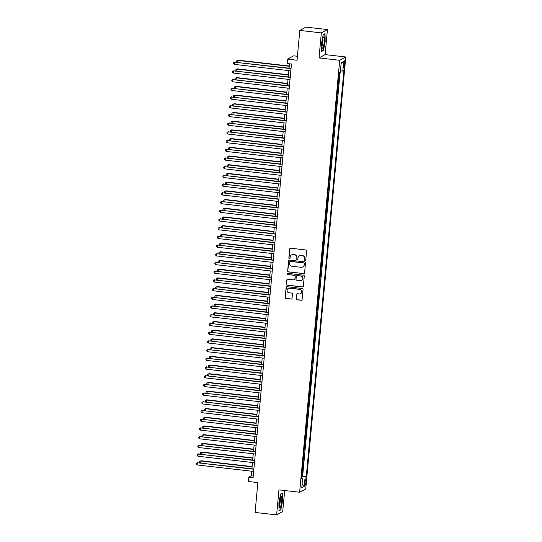 <?xml version="1.0" encoding="UTF-8"?>
<svg xmlns="http://www.w3.org/2000/svg" width="542" height="542" viewBox="0 0 542 542"><rect width="100%" height="100%" fill="white"/><g stroke="black" fill="none" stroke-linecap="round" stroke-linejoin="round"><path stroke-width="0.81" d="M305.126 260.519A0.603 0.589 -118.6 0 0 305.776 259.991L306.616 250.905A0.867 0.847 -118.6 0 0 305.851 249.957L290.627 248.209A0.867 0.847 -118.6 0 0 289.699 248.968L288.859 258.046A0.603 0.589 -118.6 0 0 289.74 258.649A0.603 0.589 -118.6 0 0 290.045 258.182L290.153 257.01A2.764 2.703 -118.6 0 1 293.114 254.584L294.381 254.733A2.764 2.703 -118.6 0 1 296.833 257.775L296.725 258.954A0.603 0.589 -118.6 0 0 297.605 259.55A0.603 0.589 -118.6 0 0 297.91 259.09L298.019 257.911A2.764 2.703 -118.6 0 1 300.979 255.485L302.246 255.634A2.764 2.703 -118.6 0 1 304.699 258.676L304.59 259.855A0.603 0.589 -118.6 0 0 305.126 260.519M299.482 255.749A2.764 2.703 -118.6 0 1 301.142 255.397L302.409 255.539A2.764 2.703 -118.6 0 1 304.861 258.588L304.753 259.76A0.603 0.589 -118.6 0 0 305.553 260.404M290.221 248.263A0.867 0.847 -118.6 0 0 289.868 248.88L289.022 257.958A0.603 0.589 -118.6 0 0 289.821 258.595M291.616 254.848A2.764 2.703 -118.6 0 1 293.276 254.496L294.543 254.638A2.764 2.703 -118.6 0 1 296.996 257.687L296.887 258.859A0.603 0.589 -118.6 0 0 297.687 259.496M305.959 482.17A2.818 0.495 96.5 0 0 305.756 479.656A2.818 0.495 96.5 0 0 304.909 482.746A2.818 0.495 96.5 0 0 305.112 485.259A2.818 0.495 96.5 0 0 305.959 482.17M296.149 298.818A0.867 0.847 -118.6 0 0 296.914 299.767L301.183 300.261A0.867 0.847 -118.6 0 0 302.111 299.502L303.046 289.414A0.867 0.847 -118.6 0 0 302.28 288.466L287.057 286.718A0.867 0.847 -118.6 0 0 286.129 287.477L285.194 297.565A0.867 0.847 -118.6 0 0 285.959 298.513L291.122 299.103A0.867 0.847 -118.6 0 0 292.043 298.344L292.443 294.028A0.867 0.847 -118.6 0 0 291.677 293.08L289.116 292.788A2.31 2.263 -118.6 0 1 288.222 288.466A2.31 2.263 -118.6 0 1 289.543 288.215L299.563 289.36A2.31 2.263 -118.6 0 1 300.458 293.683A2.31 2.263 -118.6 0 1 299.143 293.933L297.47 293.744A0.867 0.847 -118.6 0 0 296.549 294.502L296.311 298.73A0.867 0.847 -118.6 0 0 297.077 299.679L301.345 300.166A0.867 0.847 -118.6 0 0 301.758 300.112M321.338 32.893L319.021 57.926L325.119 54.606L327.443 29.573L321.338 32.893L299.801 30.42L297.03 60.25L287.551 59.159L287.152 63.516L291.46 64.01L253.087 477.658L248.778 477.163L248.372 481.52L257.85 482.604L255.086 512.427L276.63 514.9L282.728 511.58L284.679 490.524M319.021 57.926L339.698 60.297L299.631 492.238L278.947 489.866L276.63 514.9M303.649 273.676A0.867 0.847 -118.6 0 0 304.577 272.917L305.512 262.829A0.867 0.847 -118.6 0 0 304.746 261.881L289.523 260.133A0.867 0.847 -118.6 0 0 288.595 260.892L287.66 270.98A0.867 0.847 -118.6 0 0 288.425 271.928L303.811 273.588A0.867 0.847 -118.6 0 0 304.225 273.534M304.279 276.122L303.344 286.21A0.867 0.847 -118.6 0 1 302.416 286.969L287.192 285.221A0.867 0.847 -118.6 0 1 286.427 284.272L286.826 279.95A0.867 0.847 -118.6 0 1 287.755 279.198L293.927 279.902A0.867 0.847 -118.6 0 0 294.848 279.144L295.119 276.284A0.867 0.847 -118.6 0 0 294.347 275.329L287.924 274.591A0.603 0.589 -118.6 0 1 287.687 273.466A0.603 0.589 -118.6 0 1 288.032 273.398L303.513 275.173A0.867 0.847 -118.6 0 1 304.279 276.122M299.801 30.42L305.898 27.1L327.443 29.573M301.745 476.045L302.124 476.086L302.612 470.863L302.199 471.086M302.551 467.333L302.931 467.38L303.418 462.15L303.012 462.373M303.357 458.627L303.744 458.668L304.225 453.444L303.818 453.668M304.164 449.914L304.55 449.962L305.031 444.738L304.624 444.962M304.977 441.208L305.356 441.256L305.844 436.025L305.431 436.249M305.783 432.502L306.162 432.543L306.65 427.32L306.244 427.543M306.589 423.79L306.975 423.837L307.456 418.614L307.05 418.831M307.395 415.084L307.781 415.125L308.262 409.901L307.856 410.125M308.208 406.378L308.588 406.419L309.075 401.195L308.662 401.419M309.015 397.665L309.394 397.713L309.882 392.489L309.475 392.706M309.821 388.96L310.207 389L310.688 383.777L310.281 384M310.627 380.254L311.013 380.294L311.494 375.071L311.088 375.294M311.433 371.541L311.819 371.588L312.307 366.358L311.894 366.582M312.246 362.835L312.626 362.876L313.113 357.652L312.707 357.876M313.052 354.122L313.439 354.17L313.92 348.946L313.513 349.17M313.859 345.417L314.245 345.464L314.726 340.234L314.319 340.457M314.665 336.711L315.051 336.751L315.539 331.528L315.126 331.751M315.478 327.998L315.857 328.046L316.345 322.822L315.939 323.039M316.284 319.292L316.663 319.333L317.151 314.109L316.745 314.333M317.09 310.586L317.476 310.627L317.958 305.403L317.551 305.627M317.897 301.874L318.283 301.921L318.771 296.698L318.357 296.914M318.71 293.168L319.089 293.208L319.577 287.985L319.17 288.208M319.516 284.462L319.895 284.503L320.383 279.279L319.976 279.503M320.322 275.749L320.708 275.797L321.189 270.566L320.783 270.79M321.128 267.043L321.514 267.084L321.995 261.861L321.589 262.084M321.941 258.331L322.321 258.378L322.808 253.155L322.395 253.371M322.747 249.625L323.127 249.672L323.615 244.442L323.208 244.666M323.554 240.919L323.94 240.96L324.421 235.736L324.014 235.96M324.36 232.206L324.746 232.254L325.227 227.03L324.821 227.247M325.173 223.5L325.552 223.541L326.04 218.318L325.627 218.541M325.979 214.795L326.359 214.835L326.846 209.612L326.44 209.835M326.785 206.082L327.172 206.129L327.653 200.899L327.246 201.123M327.592 197.376L327.978 197.417L328.459 192.193L328.052 192.417M328.398 188.663L328.784 188.711L329.272 183.487L328.858 183.711M329.211 179.958L329.59 180.005L330.078 174.775L329.672 174.998M330.017 171.252L330.403 171.292L330.884 166.069L330.478 166.292M330.823 162.539L331.209 162.586L331.69 157.363L331.284 157.58M331.629 153.833L332.016 153.881L332.503 148.65L332.09 148.874M332.442 145.127L332.822 145.168L333.31 139.944L332.903 140.168M333.249 136.415L333.635 136.462L334.116 131.239L333.709 131.455M334.055 127.709L334.441 127.749L334.922 122.526L334.516 122.749M334.861 119.003L335.247 119.044L335.735 113.82L335.322 114.044M335.674 110.29L336.054 110.338L336.541 105.107L336.135 105.331M336.48 101.584L336.86 101.625L337.348 96.401L336.941 96.625M337.287 92.872L337.673 92.919L338.154 87.696L337.747 87.919M338.093 84.166L338.479 84.213L338.967 78.983L338.554 79.207M343.791 63.78L343.614 65.69A2.73 0.481 96.5 0 0 343.811 68.129A2.73 0.481 96.5 0 0 344.631 65.135L344.814 63.218A2.73 0.481 96.5 0 0 344.61 60.785A2.73 0.481 96.5 0 0 343.791 63.78M339.698 60.297L345.796 56.978L305.729 488.911L299.631 492.238M302.124 476.086L306.298 476.201L343.94 70.392L342.788 71.022L340.41 71.002M306.298 476.201L305.146 476.831L304.252 486.411L301.752 487.773L302.639 478.193L301.488 478.823L339.129 73.014L340.281 72.384L341.175 62.804L343.675 61.442L342.788 71.022M338.479 84.213L338.072 84.43M337.673 92.919L337.26 93.143M336.86 101.625L336.453 101.849M336.054 110.338L335.647 110.554M335.247 119.044L334.841 119.267M334.441 127.749L334.035 127.973M333.635 136.462L333.222 136.686M332.822 145.168L332.415 145.392M332.016 153.881L331.609 154.097M331.209 162.586L330.803 162.81M330.403 171.292L329.99 171.516M329.59 180.005L329.184 180.222M328.784 188.711L328.377 188.934M327.978 197.417L327.571 197.64M327.172 206.129L326.758 206.353M326.359 214.835L325.952 215.059M325.552 223.541L325.146 223.765M324.746 232.254L324.34 232.477M323.94 240.96L323.527 241.183M323.127 249.672L322.72 249.889M322.321 258.378L321.914 258.602M321.514 267.084L321.108 267.308M320.708 275.797L320.295 276.013M319.895 284.503L319.489 284.726M319.089 293.208L318.682 293.432M318.283 301.921L317.876 302.145M317.476 310.627L317.063 310.851M316.663 319.333L316.257 319.556M315.857 328.046L315.451 328.269M315.051 336.751L314.645 336.975M314.245 345.464L313.838 345.681M313.439 354.17L313.025 354.393M312.626 362.876L312.219 363.099M311.819 371.588L311.413 371.805M311.013 380.294L310.607 380.518M310.207 389L309.794 389.224M309.394 397.713L308.987 397.936M308.588 406.419L308.181 406.642M307.781 415.125L307.375 415.348M306.975 423.837L306.562 424.061M306.162 432.543L305.756 432.767M305.356 441.256L304.95 441.473M304.55 449.962L304.143 450.185M303.744 458.668L303.33 458.891M302.931 467.38L302.524 467.597M302.68 475.788L340.091 72.492M338.906 75.46L339.285 75.501L339.536 72.791M339.285 75.501L338.879 75.724M297.402 56.266L293.649 55.84L287.551 59.159M325.119 54.606L345.796 56.978M251.678 471.208L251.251 475.815L248.778 477.163M289.475 63.78L289.062 68.177M288.839 70.623L288.256 76.883M288.032 79.328L287.45 85.595M287.219 88.041L286.643 94.301M286.413 96.747L285.83 103.007M285.607 105.453L285.024 111.72M284.801 114.166L284.218 120.426M283.988 122.871L283.412 129.131M283.181 131.577L282.599 137.844M282.375 140.29L281.793 146.55M281.569 148.996L280.986 155.263M280.763 157.708L280.18 163.969M279.95 166.414L279.374 172.674M279.144 175.12L278.561 181.387M278.337 183.833L277.755 190.093M277.531 192.539L276.948 198.799M276.718 201.245L276.142 207.511M275.912 209.957L275.329 216.217M275.106 218.663L274.523 224.923M274.299 227.369L273.717 233.636M273.486 236.082L272.911 242.342M272.68 244.788L272.098 251.054M271.874 253.5L271.291 259.76M271.068 262.206L270.485 268.466M270.255 270.912L269.679 277.179M269.449 279.625L268.866 285.885M268.642 288.33L268.06 294.591M267.836 297.036L267.253 303.303M267.023 305.749L266.447 312.009M266.217 314.455L265.634 320.715M265.411 323.168L264.828 329.428M264.604 331.873L264.022 338.133M263.791 340.579L263.216 346.846M262.985 349.292L262.403 355.552M262.179 357.998L261.596 364.258M261.373 366.704L260.79 372.971M260.567 375.416L259.984 381.676M259.753 384.122L259.178 390.382M258.947 392.828L258.365 399.095M258.141 401.541L257.558 407.801M257.335 410.247L256.752 416.513M256.522 418.959L255.946 425.219M255.716 427.665L255.133 433.925M254.909 436.371L254.327 442.638M254.103 445.084L253.52 451.344M253.29 453.789L252.714 460.05M252.484 462.495L251.901 468.762M253.236 476.045L251.251 475.815M302.639 478.193L301.569 477.902M301.67 476.797L305.146 476.831M341.114 63.434L343.675 61.442M304.252 486.411L302.063 484.372M321.501 43.55L321.643 51.456L323.479 50.453L325.18 41.551L325.037 33.651L323.201 34.647L321.501 43.55M280.864 509.819L282.565 500.916L282.423 493.017L280.587 494.013L278.893 502.922L279.028 510.821L280.864 509.819L280.316 509.758M322.93 50.392L323.479 50.453M289.11 260.187A0.867 0.847 -118.6 0 0 288.757 260.804L287.822 270.885A0.867 0.847 -118.6 0 0 288.588 271.84L303.811 273.588M304.238 263.636A0.603 0.589 -118.6 0 0 303.703 262.972L290.336 261.434A0.603 0.589 -118.6 0 0 289.692 261.969L289.577 263.209A2.764 2.703 -118.6 0 0 292.03 266.251L301.162 267.301A2.764 2.703 -118.6 0 0 304.123 264.875L304.401 263.548A0.603 0.589 -118.6 0 0 303.866 262.877L303.703 262.972M290.078 261.468A0.603 0.589 -118.6 0 1 290.505 261.346L303.866 262.877M302.822 266.949A2.764 2.703 -118.6 0 0 304.292 264.787L304.123 264.875M304.401 263.548L304.292 264.787M287.341 279.252A0.867 0.847 -118.6 0 0 286.989 279.862L286.589 284.177A0.867 0.847 -118.6 0 0 287.355 285.133L302.578 286.881A0.867 0.847 -118.6 0 0 302.992 286.82M294.496 279.76A0.867 0.847 -118.6 0 0 295.017 279.055L295.282 276.19A0.867 0.847 -118.6 0 0 294.516 275.241L287.924 274.591M287.775 273.425A0.603 0.589 -118.6 0 0 288.087 274.503M300.336 280.641A2.31 2.263 -118.6 0 0 302.768 277.924A2.31 2.263 -118.6 0 0 300.756 276.068L297.226 275.661A0.867 0.847 -118.6 0 0 296.298 276.42L296.034 279.279A0.867 0.847 -118.6 0 0 296.799 280.234L300.336 280.641M301.731 280.336A2.31 2.263 -118.6 0 0 300.918 275.973L300.756 276.068M296.82 275.715A0.867 0.847 -118.6 0 1 297.389 275.573L300.918 275.973M297.063 293.798A0.867 0.847 -118.6 0 0 296.711 294.414L296.311 298.73M300.539 293.635A2.31 2.263 -118.6 0 0 299.733 289.272L299.563 289.36M288.31 288.425A2.31 2.263 -118.6 0 1 289.706 288.12L299.733 289.272M286.643 286.772A0.867 0.847 -118.6 0 0 286.291 287.382L285.356 297.47A0.867 0.847 -118.6 0 0 286.122 298.425L291.284 299.015A0.867 0.847 -118.6 0 0 291.691 298.96M289.265 66.022L238.209 60.169L237.626 62.276M289.238 66.293L237.796 60.392L236.739 60.853L238.209 60.169M237.22 62.228L236.658 61.72L236.739 60.853M291.054 68.4L234.503 62.188L291.027 68.671M234.3 64.369L233.365 63.516L233.446 62.648L234.503 62.188L234.3 64.369L290.824 70.853M233.446 62.648L234.916 61.964M324.238 41.951A5.725 1.003 96.5 0 0 323.479 37.086A5.725 1.003 96.5 0 0 322.097 43.116A5.725 1.003 96.5 0 0 322.239 47.906A5.725 1.003 96.5 0 0 324.238 41.951M321.982 46.07A3.923 0.691 96.5 0 0 322.883 42.019A3.923 0.691 96.5 0 0 322.815 38.821M323.174 34.796L324.814 33.909L324.949 41.565L323.303 50.189L321.636 51.097M281.542 496.702A5.725 1.003 96.5 0 0 280.864 496.452A5.725 1.003 96.5 0 0 279.584 501.54A5.725 1.003 96.5 0 0 279.564 507.095A5.725 1.003 96.5 0 0 279.625 507.271A5.725 1.003 96.5 0 0 281.264 503.999A5.725 1.003 96.5 0 0 281.542 496.702M279.367 505.435A3.923 0.691 96.5 0 0 280.214 501.912A3.923 0.691 96.5 0 0 280.214 498.227A3.923 0.691 96.5 0 0 280.2 498.186M280.56 494.162L282.199 493.274L282.335 500.93L280.688 509.555L279.022 510.462M288.459 74.735L237.403 68.881L236.813 70.988M288.432 74.999L236.989 69.105L235.933 69.559L237.403 68.881M236.414 70.941L235.851 70.433L235.933 69.559M287.646 83.441L236.597 77.587L236.007 79.694M287.626 83.712L236.183 77.811L235.126 78.272L236.597 77.587M235.607 79.647L235.045 79.139L235.126 78.272M286.84 92.147L235.784 86.293L235.201 88.4M286.813 92.418L235.377 86.517L234.32 86.977L235.784 86.293M234.794 88.353L234.239 87.845L234.32 86.977M286.034 100.859L234.977 95.006L234.395 97.113M286.007 101.13L234.564 95.229L233.507 95.683L234.977 95.006M233.988 97.065L233.426 96.557L233.507 95.683M290.241 77.113L233.697 70.9L290.221 77.384M233.494 73.075L232.559 72.228L232.64 71.354L233.697 70.9L233.494 73.075L290.017 79.559M232.64 71.354L234.103 70.677M289.435 85.819L232.884 79.606L289.408 86.09M232.687 81.781L231.746 80.934L231.827 80.067L232.884 79.606L232.687 81.781L289.211 88.265M231.827 80.067L233.297 79.383M288.629 94.532L232.078 88.319L288.601 94.796M231.874 90.494L230.939 89.647L231.021 88.773L232.078 88.319L231.874 90.494L288.398 96.977M231.021 88.773L232.491 88.089M287.822 103.237L231.271 97.025L287.795 103.508M231.068 99.2L230.133 98.353L230.215 97.479L231.271 97.025L231.068 99.2L287.592 105.683M230.215 97.479L231.685 96.801M285.228 109.565L234.171 103.712L233.582 105.819M285.2 109.836L233.758 103.935L232.701 104.396L234.171 103.712M233.182 105.771L232.62 105.263L232.701 104.396M287.009 111.943L230.465 105.731L286.989 112.214M230.262 107.912L229.327 107.059L229.408 106.191L230.465 105.731L230.262 107.912L286.786 114.389M229.408 106.191L230.872 105.507M284.415 118.278L233.365 112.418L232.775 114.525M284.394 118.542L232.952 112.648L231.895 113.102L233.365 112.418M232.376 114.477L231.813 113.976L231.895 113.102M286.203 120.656L229.652 114.443L286.176 120.92M229.456 116.618L228.514 115.771L228.595 114.897L229.652 114.443L229.456 116.618L285.98 123.102M228.595 114.897L230.065 114.213M283.608 126.984L232.559 121.13L231.969 123.237M283.581 127.255L232.145 121.354L231.088 121.808L232.559 121.13M231.563 123.19L231.007 122.682L231.088 121.808M285.397 129.362L228.846 123.149L285.37 129.633M228.643 125.324L227.708 124.477L227.789 123.603L228.846 123.149L228.643 125.324L285.167 131.808M227.789 123.603L229.259 122.926M282.802 135.69L231.746 129.836L231.163 131.943M282.775 135.961L231.332 130.06L230.275 130.52L231.746 129.836M230.757 131.896L230.194 131.388L230.275 130.52M284.591 138.068L228.04 131.855L284.564 138.339M227.836 134.037L226.902 133.183L226.983 132.316L228.04 131.855L227.836 134.037L284.36 140.513M226.983 132.316L228.453 131.631M281.996 144.402L230.939 138.549L230.35 140.649M281.969 144.667L230.526 138.772L229.469 139.226L230.939 138.549M229.95 140.608L229.388 140.1L229.469 139.226M283.778 146.78L227.233 140.568L283.757 147.045M227.03 142.742L226.095 141.896L226.177 141.022L227.233 140.568L227.03 142.742L283.554 149.226M226.177 141.022L227.64 140.344M281.183 153.108L230.133 147.255L229.544 149.362M281.163 153.379L229.72 147.478L228.663 147.939L230.133 147.255M229.144 149.314L228.582 148.806L228.663 147.939M282.971 155.486L226.42 149.274L282.944 155.757M226.224 151.448L225.282 150.601L225.364 149.734L226.42 149.274L226.224 151.448L282.748 157.932M225.364 149.734L226.834 149.05M280.377 161.814L229.327 155.96L228.738 158.068M280.356 162.085L228.914 156.184L227.857 156.645L229.327 155.96M228.331 158.02L227.775 157.512L227.857 156.645M282.165 164.199L225.614 157.979L282.138 164.463M225.411 160.161L224.476 159.307L224.557 158.44L225.614 157.979L225.411 160.161L281.935 166.645M224.557 158.44L226.028 157.756M279.57 170.527L228.514 164.673L227.931 166.78M279.543 170.791L228.101 164.897L227.044 165.351L228.514 164.673M227.525 166.733L226.969 166.225L227.044 165.351M281.359 172.905L224.808 166.692L281.332 173.176M224.605 168.867L223.67 168.02L223.751 167.146L224.808 166.692L224.605 168.867L281.129 175.351M223.751 167.146L225.221 166.469M280.546 181.611L224.002 175.398L280.526 181.882M223.799 177.58L222.864 176.726L222.945 175.859L224.002 175.398L223.799 177.58L280.322 184.056M222.945 175.859L224.415 175.174M279.74 190.323L223.189 184.111L279.713 190.588M222.992 186.285L222.057 185.439L222.132 184.565L223.189 184.111L222.992 186.285L279.516 192.769M222.132 184.565L223.602 183.88M278.764 179.233L227.708 173.379L227.118 175.486M278.737 179.504L227.294 173.603L226.238 174.063L227.708 173.379M226.719 175.439L226.156 174.93L226.238 174.063M277.951 187.945L226.902 182.085L226.312 184.192M277.931 188.209L226.488 182.308L225.431 182.769L226.902 182.085M225.912 184.144L225.35 183.643L225.431 182.769M277.145 196.651L226.095 190.798L225.506 192.905M277.125 196.922L225.682 191.021L224.625 191.475L226.095 190.798M225.099 192.857L224.544 192.349L224.625 191.475M278.934 199.029L222.383 192.817L278.906 199.3M222.179 194.991L221.244 194.144L221.326 193.27L222.383 192.817L222.179 194.991L278.703 201.475M221.326 193.27L222.796 192.593M276.339 205.357L225.282 199.503L224.7 201.61M276.312 205.628L224.876 199.727L223.812 200.188L225.282 199.503M224.293 201.563L223.738 201.055L223.812 200.188M278.127 207.735L221.576 201.522L278.1 208.006M221.373 203.704L220.438 202.85L220.519 201.983L221.576 201.522L221.373 203.704L277.897 210.181M220.519 201.983L221.99 201.299M275.532 214.07L224.476 208.209L223.893 210.316M275.505 214.334L224.063 208.44L223.006 208.894L224.476 208.209M223.487 210.276L222.925 209.768L223.006 208.894M277.314 216.448L220.77 210.235L277.294 216.712M220.567 212.41L219.632 211.563L219.713 210.689L220.77 210.235L220.567 212.41L277.091 218.893M219.713 210.689L221.183 210.005M274.726 222.776L223.67 216.922L223.08 219.029M274.699 223.047L223.257 217.146L222.2 217.599L223.67 216.922M222.681 218.982L222.118 218.473L222.2 217.599M276.508 225.154L219.964 218.941L276.488 225.425M219.761 221.116L218.826 220.269L218.9 219.395L219.964 218.941L219.761 221.116L276.284 227.599M218.9 219.395L220.37 218.717M273.913 231.481L222.864 225.628L222.274 227.735M273.893 231.752L222.45 225.851L221.393 226.312L222.864 225.628M221.868 227.687L221.312 227.179L221.393 226.312M275.702 233.859L219.151 227.647L275.675 234.13M218.948 229.828L218.013 228.975L218.094 228.107L219.151 227.647L218.948 229.828L275.471 236.305M218.094 228.107L219.564 227.423M273.107 240.194L222.051 234.34L221.468 236.441M273.08 240.458L221.644 234.564L220.587 235.018L222.051 234.34M221.061 236.4L220.506 235.892L220.587 235.018M274.896 242.572L218.345 236.359L274.869 242.836M218.141 238.534L217.207 237.687L217.288 236.813L218.345 236.359L218.141 238.534L274.665 245.018M217.288 236.813L218.758 236.136M272.301 248.9L221.244 243.046L220.662 245.153M272.274 249.171L220.831 243.27L219.774 243.731L221.244 243.046M220.255 245.106L219.693 244.598L219.774 243.731M274.083 251.278L217.538 245.065L274.062 251.549M217.335 247.24L216.4 246.393L216.482 245.526L217.538 245.065L217.335 247.24L273.859 253.724M216.482 245.526L217.952 244.842M271.495 257.606L220.438 251.752L219.849 253.859M271.467 257.877L220.025 251.976L218.968 252.437L220.438 251.752M219.449 253.812L218.887 253.304L218.968 252.437M273.276 259.991L216.732 253.771L273.256 260.255M216.529 255.953L215.594 255.099L215.675 254.232L216.732 253.771L216.529 255.953L273.053 262.436M215.675 254.232L217.139 253.548M270.682 266.318L219.632 260.465L219.043 262.572M270.661 266.589L219.219 260.688L218.162 261.142L219.632 260.465M218.636 262.524L218.08 262.016L218.162 261.142M269.875 275.024L218.819 269.171L218.236 271.278M269.848 275.295L218.412 269.394L217.356 269.855L218.819 269.171M217.83 271.23L217.274 270.722L217.356 269.855M269.069 283.737L218.013 277.877L217.43 279.984M269.042 284.001L217.599 278.1L216.543 278.561L218.013 277.877M217.024 279.936L216.461 279.435L216.543 278.561M272.47 268.697L215.919 262.484L272.443 268.967M215.723 264.659L214.781 263.812L214.862 262.938L215.919 262.484L215.723 264.659L272.247 271.142M214.862 262.938L216.333 262.26M271.664 277.402L215.113 271.19L271.637 277.673M214.91 273.371L213.975 272.518L214.056 271.65L215.113 271.19L214.91 273.371L271.434 279.848M214.056 271.65L215.526 270.966M270.858 286.115L214.307 279.902L270.831 286.379M214.104 282.077L213.169 281.23L213.25 280.356L214.307 279.902L214.104 282.077L270.627 288.561M213.25 280.356L214.72 279.672M268.263 292.443L217.207 286.589L216.617 288.696M268.236 292.714L216.793 286.813L215.736 287.267L217.207 286.589M216.217 288.649L215.655 288.141L215.736 287.267M270.045 294.821L213.501 288.608L270.024 295.092M213.297 290.783L212.362 289.936L212.444 289.062L213.501 288.608L213.297 290.783L269.821 297.267M212.444 289.062L213.907 288.385M267.45 301.149L216.4 295.295L215.811 297.402M267.43 301.42L215.987 295.519L214.93 295.979L216.4 295.295M215.411 297.355L214.849 296.847L214.93 295.979M269.238 303.527L212.688 297.314L269.211 303.798M212.491 299.496L211.549 298.642L211.631 297.775L212.688 297.314L212.491 299.496L269.015 305.973M211.631 297.775L213.101 297.091M266.644 309.861L215.587 304.001L215.005 306.108M266.617 310.126L215.181 304.231L214.124 304.685L215.587 304.001M214.598 306.067L214.043 305.559L214.124 304.685M268.432 312.239L211.881 306.027L268.405 312.504M211.678 308.202L210.743 307.355L210.824 306.481L211.881 306.027L211.678 308.202L268.202 314.685M210.824 306.481L212.295 305.803M265.837 318.567L214.781 312.714L214.198 314.821M265.81 318.838L214.368 312.937L213.311 313.391L214.781 312.714M213.792 314.773L213.23 314.265L213.311 313.391M267.626 320.945L211.075 314.733L267.599 321.216M210.872 316.907L209.937 316.061L210.018 315.193L211.075 314.733L210.872 316.907L267.396 323.391M210.018 315.193L211.488 314.509M265.031 327.273L213.975 321.42L213.385 323.527M265.004 327.544L213.562 321.643L212.505 322.104L213.975 321.42M212.986 323.479L212.423 322.971L212.505 322.104M264.218 335.986L213.169 330.132L212.579 332.232M264.198 336.25L212.755 330.356L211.698 330.81L213.169 330.132M212.179 332.192L211.617 331.684L211.698 330.81M263.412 344.692L212.362 338.838L211.773 340.945M263.392 344.963L211.949 339.062L210.892 339.522L212.362 338.838M211.366 340.898L210.811 340.39L210.892 339.522M266.813 329.651L210.269 323.438L266.793 329.922M210.066 325.62L209.131 324.766L209.212 323.899L210.269 323.438L210.066 325.62L266.589 332.097M209.212 323.899L210.675 323.215M266.007 338.364L209.456 332.151L265.98 338.635M209.259 334.326L208.318 333.479L208.399 332.605L209.456 332.151L209.259 334.326L265.783 340.81M208.399 332.605L209.869 331.928M265.201 347.07L208.65 340.857L265.173 347.341M208.446 343.032L207.511 342.185L207.593 341.318L208.65 340.857L208.446 343.032L264.97 349.515M207.593 341.318L209.063 340.633M262.606 353.398L211.549 347.544L210.967 349.651M262.579 353.669L211.136 347.768L210.079 348.228L211.549 347.544M210.56 349.604L209.998 349.095L210.079 348.228M264.394 355.782L207.843 349.563L264.367 356.047M207.64 351.744L206.705 350.898L206.787 350.024L207.843 349.563L207.64 351.744L264.164 358.228M206.787 350.024L208.257 349.339M261.8 362.11L210.743 356.257L210.154 358.364M261.772 362.381L210.33 356.48L209.273 356.934L210.743 356.257M209.754 358.316L209.192 357.808L209.273 356.934M263.581 364.488L207.037 358.276L263.561 364.759M206.834 360.45L205.899 359.603L205.98 358.729L207.037 358.276L206.834 360.45L263.358 366.934M205.98 358.729L207.45 358.052M260.987 370.816L209.937 364.962L209.347 367.069M260.966 371.087L209.524 365.186L208.467 365.647L209.937 364.962M208.948 367.022L208.385 366.514L208.467 365.647M262.775 373.194L206.224 366.981L262.748 373.465M206.028 369.163L205.086 368.309L205.167 367.442L206.224 366.981L206.028 369.163L262.552 375.64M205.167 367.442L206.637 366.758M260.18 379.529L209.131 373.668L208.541 375.775M260.16 379.793L208.717 373.899L207.661 374.353L209.131 373.668M208.135 375.728L207.579 375.227L207.661 374.353M261.969 381.907L205.418 375.694L261.942 382.171M205.215 377.869L204.28 377.022L204.361 376.148L205.418 375.694L205.215 377.869L261.739 384.353M204.361 376.148L205.831 375.464M259.374 388.235L208.318 382.381L207.735 384.488M259.347 388.506L207.904 382.605L206.848 383.058L208.318 382.381M207.329 384.441L206.773 383.932L206.848 383.058M261.163 390.613L204.612 384.4L261.136 390.884M204.409 386.575L203.474 385.728L203.555 384.854L204.612 384.4L204.409 386.575L260.932 393.058M203.555 384.854L205.025 384.176M258.568 396.94L207.511 391.087L206.922 393.194M258.541 397.211L207.098 391.31L206.041 391.771L207.511 391.087M206.522 393.146L205.96 392.638L206.041 391.771M260.35 399.318L203.806 393.106L260.329 399.589M203.602 395.287L202.667 394.434L202.749 393.567L203.806 393.106L203.602 395.287L260.126 401.764M202.749 393.567L204.219 392.882M257.762 405.653L206.705 399.793L206.116 401.9M257.735 405.917L206.292 400.023L205.235 400.477L206.705 399.793M205.716 401.859L205.154 401.351L205.235 400.477M259.543 408.031L202.993 401.818L259.516 408.295M202.796 403.993L201.861 403.146L201.936 402.272L202.993 401.818L202.796 403.993L259.32 410.477M201.936 402.272L203.406 401.595M256.949 414.359L205.899 408.505L205.31 410.612M256.928 414.63L205.486 408.729L204.429 409.183L205.899 408.505M204.903 410.565L204.348 410.057L204.429 409.183M258.737 416.737L202.186 410.524L258.71 417.008M201.983 412.699L201.048 411.852L201.129 410.985L202.186 410.524L201.983 412.699L258.507 419.183M201.129 410.985L202.6 410.301M256.142 423.065L205.086 417.211L204.503 419.318M256.115 423.336L204.68 417.435L203.616 417.896L205.086 417.211M204.097 419.271L203.541 418.763L203.616 417.896M257.931 425.443L201.38 419.23L257.904 425.714M201.177 421.412L200.242 420.558L200.323 419.691L201.38 419.23L201.177 421.412L257.701 427.895M200.323 419.691L201.793 419.007M255.336 431.778L204.28 425.924L203.697 428.031M255.309 432.042L203.867 426.147L202.81 426.601L204.28 425.924M203.291 427.984L202.728 427.475L202.81 426.601M257.118 434.156L200.574 427.943L257.098 434.427M200.371 430.118L199.436 429.271L199.517 428.397L200.574 427.943L200.371 430.118L256.894 436.601M199.517 428.397L200.987 427.719M254.53 440.483L203.474 434.63L202.884 436.737M254.503 440.754L203.06 434.853L202.003 435.314L203.474 434.63M202.484 436.689L201.922 436.181L202.003 435.314M256.312 442.861L199.768 436.649L256.291 443.132M199.564 438.824L198.629 437.977L198.704 437.109L199.768 436.649L199.564 438.824L256.088 445.307M198.704 437.109L200.174 436.425M253.717 449.189L202.667 443.336L202.078 445.443M253.697 449.46L202.254 443.559L201.197 444.02L202.667 443.336M201.671 445.395L201.116 444.887L201.197 444.02M255.506 451.574L198.955 445.361L255.478 451.838M198.751 447.536L197.816 446.689L197.898 445.815L198.955 445.361L198.751 447.536L255.275 454.02M197.898 445.815L199.368 445.131M252.911 457.902L201.854 452.048L201.272 454.155M252.884 458.173L201.448 452.272L200.391 452.726L201.854 452.048M200.865 454.108L200.31 453.6L200.391 452.726M254.699 460.28L198.148 454.067L254.672 460.551M197.945 456.242L197.01 455.395L197.092 454.521L198.148 454.067L197.945 456.242L254.469 462.726M197.092 454.521L198.562 453.844M252.105 466.608L201.048 460.754L200.465 462.861M252.077 466.879L200.635 460.978L199.578 461.438L201.048 460.754M200.059 462.814L199.497 462.306L199.578 461.438M253.886 468.986L197.342 462.773L253.866 469.257M197.139 464.955L196.204 464.101L196.285 463.234L197.342 462.773L197.139 464.955L253.663 471.432M196.285 463.234L197.755 462.55M343.865 63.109L344.814 63.218M343.675 65.026L344.631 65.135"/></g></svg>
